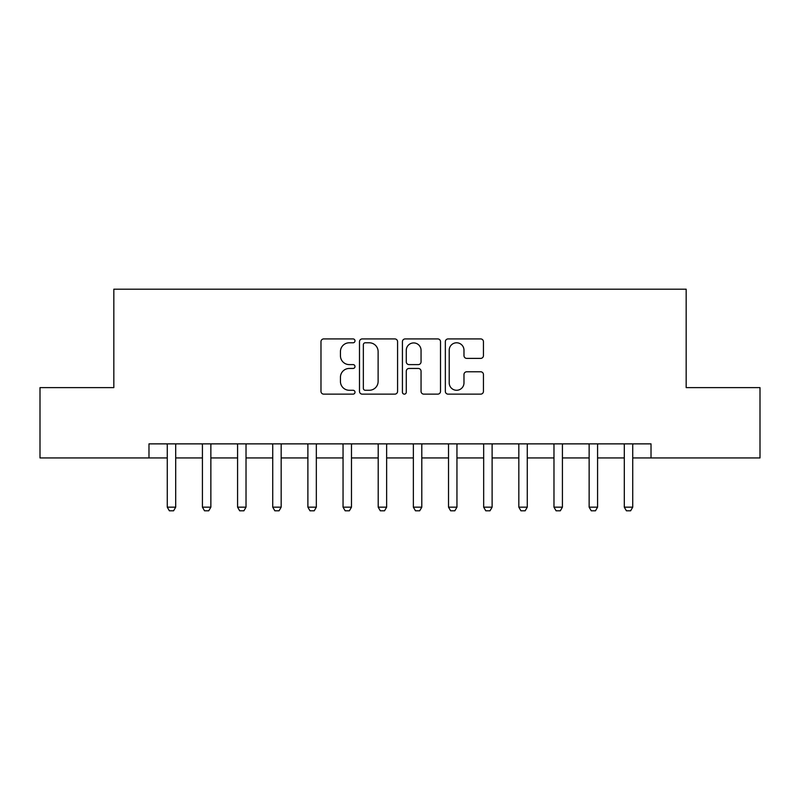 <?xml version="1.0" encoding="UTF-8"?>
<svg xmlns="http://www.w3.org/2000/svg" width="800" height="800" viewBox="0 0 800 800"><rect width="100%" height="100%" fill="white"/><g stroke="black" fill="none" stroke-linecap="round" stroke-linejoin="round"><path stroke-width="1.2" d="M355 340.86A1.93 1.93 0 0 0 353.07 338.92L323.74 338.92A2.76 2.76 0 0 0 320.98 341.69L320.98 391.38A2.76 2.76 0 0 0 323.74 394.14L353.07 394.14A1.93 1.93 0 0 0 355 392.21A1.93 1.93 0 0 0 353.07 390.27L349.27 390.27A8.83 8.83 0 0 1 340.44 381.44L340.44 377.3A8.83 8.83 0 0 1 349.27 368.46L353.07 368.46A1.93 1.93 0 0 0 355 366.53A1.93 1.93 0 0 0 353.07 364.6L349.27 364.6A8.83 8.83 0 0 1 340.44 355.76L340.44 351.62A8.83 8.83 0 0 1 349.27 342.79L353.07 342.79A1.93 1.93 0 0 0 355 340.86M480.68 358.39A2.76 2.76 0 0 0 483.44 355.63L483.44 341.69A2.76 2.76 0 0 0 480.68 338.92L448.1 338.92A2.76 2.76 0 0 0 445.34 341.69L445.34 391.38A2.76 2.76 0 0 0 448.1 394.14L480.68 394.14A2.76 2.76 0 0 0 483.44 391.38L483.44 374.54A2.76 2.76 0 0 0 480.68 371.78L466.74 371.78A2.76 2.76 0 0 0 463.98 374.54L463.98 382.89A7.38 7.38 0 0 1 456.59 390.27A7.38 7.38 0 0 1 449.21 382.89L449.21 350.17A7.38 7.38 0 0 1 456.59 342.79A7.38 7.38 0 0 1 463.98 350.17L463.98 355.63A2.76 2.76 0 0 0 466.74 358.39L480.68 358.39M148.98 457.94L40 457.94L40 387.62L113.83 387.62L113.83 289.19L686.17 289.19L686.17 387.62L760 387.62L760 457.94L651.02 457.94L651.02 443.87L148.98 443.87L148.98 457.94L167.27 457.94M397.58 341.69A2.76 2.76 0 0 0 394.82 338.92L362.25 338.92A2.76 2.76 0 0 0 359.49 341.69L359.49 391.38A2.76 2.76 0 0 0 362.25 394.14L394.82 394.14A2.76 2.76 0 0 0 397.58 391.38L397.58 341.69M405.18 338.92L437.75 338.92A2.76 2.76 0 0 1 440.51 341.69L440.51 391.38A2.76 2.76 0 0 1 437.75 394.14L423.81 394.14A2.76 2.76 0 0 1 421.05 391.38L421.05 371.22A2.76 2.76 0 0 0 418.29 368.46L409.04 368.46A2.76 2.76 0 0 0 406.28 371.22L406.28 392.21A1.93 1.93 0 0 1 404.35 394.14A1.93 1.93 0 0 1 402.42 392.21L402.42 341.69A2.76 2.76 0 0 1 405.18 338.92M175.7 457.94L202.42 457.94M210.86 457.94L237.58 457.94M246.02 457.94L272.73 457.94M281.17 457.94L307.89 457.94M316.33 457.94L343.05 457.94M351.48 457.94L378.2 457.94M386.64 457.94L413.36 457.94M421.8 457.94L448.52 457.94M456.95 457.94L483.67 457.94M492.11 457.94L518.83 457.94M527.27 457.94L553.98 457.94M562.42 457.94L589.14 457.94M597.58 457.94L624.3 457.94M632.73 457.94L651.02 457.94M365.28 342.79A1.93 1.93 0 0 0 363.35 344.72L363.35 388.34A1.93 1.93 0 0 0 365.28 390.27L369.29 390.27A8.83 8.83 0 0 0 378.12 381.44L378.12 351.62A8.83 8.83 0 0 0 369.29 342.79L365.28 342.79M421.05 350.31A7.38 7.38 0 0 0 413.67 342.93A7.38 7.38 0 0 0 406.28 350.31L406.28 361.84A2.76 2.76 0 0 0 409.04 364.6L418.29 364.6A2.76 2.76 0 0 0 421.05 361.84L421.05 350.31M176.01 443.87L175.84 444.43A2.81 2.81 0 0 0 175.7 445.28L175.7 507.16L173.59 510.81L169.38 510.81L167.27 507.16L167.27 445.28A2.81 2.81 0 0 0 167.13 444.43L166.96 443.87M167.27 507.16L175.7 507.16M211.17 443.87L210.99 444.43A2.81 2.81 0 0 0 210.86 445.28L210.86 507.16L208.75 510.81L204.53 510.81L202.42 507.16L202.42 445.28A2.81 2.81 0 0 0 202.29 444.43L202.11 443.87M202.42 507.16L210.86 507.16M246.32 443.87L246.15 444.43A2.81 2.81 0 0 0 246.02 445.28L246.02 507.16L243.91 510.81L239.69 510.81L237.58 507.16L237.58 445.28A2.81 2.81 0 0 0 237.45 444.43L237.27 443.87M237.58 507.16L246.02 507.16M281.48 443.87L281.3 444.43A2.81 2.81 0 0 0 281.17 445.28L281.17 507.16L279.06 510.81L274.84 510.81L272.73 507.16L272.73 445.28A2.81 2.81 0 0 0 272.6 444.43L272.43 443.87M272.73 507.16L281.17 507.16M316.64 443.87L316.46 444.43A2.81 2.81 0 0 0 316.33 445.28L316.33 507.16L314.22 510.81L310 510.81L307.89 507.16L307.89 445.28A2.81 2.81 0 0 0 307.76 444.43L307.58 443.87M307.89 507.16L316.33 507.16M351.79 443.87L351.62 444.43A2.81 2.81 0 0 0 351.48 445.28L351.48 507.16L349.38 510.81L345.16 510.81L343.05 507.16L343.05 445.28A2.81 2.81 0 0 0 342.91 444.43L342.74 443.87M343.05 507.16L351.48 507.16M386.95 443.87L386.77 444.43A2.81 2.81 0 0 0 386.64 445.28L386.64 507.16L384.53 510.81L380.31 510.81L378.2 507.16L378.2 445.28A2.81 2.81 0 0 0 378.07 444.43L377.89 443.87M378.2 507.16L386.64 507.16M422.11 443.87L421.93 444.43A2.81 2.81 0 0 0 421.8 445.28L421.8 507.16L419.69 510.81L415.47 510.81L413.36 507.16L413.36 445.28A2.81 2.81 0 0 0 413.23 444.43L413.05 443.87M413.36 507.16L421.8 507.16M457.26 443.87L457.09 444.43A2.81 2.81 0 0 0 456.95 445.28L456.95 507.16L454.84 510.81L450.63 510.81L448.52 507.16L448.52 445.28A2.81 2.81 0 0 0 448.38 444.43L448.21 443.87M448.52 507.16L456.95 507.16M492.42 443.87L492.24 444.43A2.81 2.81 0 0 0 492.11 445.28L492.11 507.16L490 510.81L485.78 510.81L483.67 507.16L483.67 445.28A2.81 2.81 0 0 0 483.54 444.43L483.36 443.87M483.67 507.16L492.11 507.16M527.57 443.87L527.4 444.43A2.81 2.81 0 0 0 527.27 445.28L527.27 507.16L525.16 510.81L520.94 510.81L518.83 507.16L518.83 445.28A2.81 2.81 0 0 0 518.7 444.43L518.52 443.87M518.83 507.16L527.27 507.16M562.73 443.87L562.55 444.43A2.81 2.81 0 0 0 562.42 445.28L562.42 507.16L560.31 510.81L556.09 510.81L553.98 507.16L553.98 445.28A2.81 2.81 0 0 0 553.85 444.43L553.68 443.87M553.98 507.16L562.42 507.16M597.89 443.87L597.71 444.43A2.81 2.81 0 0 0 597.58 445.28L597.58 507.16L595.47 510.81L591.25 510.81L589.14 507.16L589.14 445.28A2.81 2.81 0 0 0 589.01 444.43L588.83 443.87M589.14 507.16L597.58 507.16M633.04 443.87L632.87 444.43A2.81 2.81 0 0 0 632.73 445.28L632.73 507.16L630.63 510.81L626.41 510.81L624.3 507.16L624.3 445.28A2.81 2.81 0 0 0 624.16 444.43L623.99 443.87M624.3 507.16L632.73 507.16"/></g></svg>
